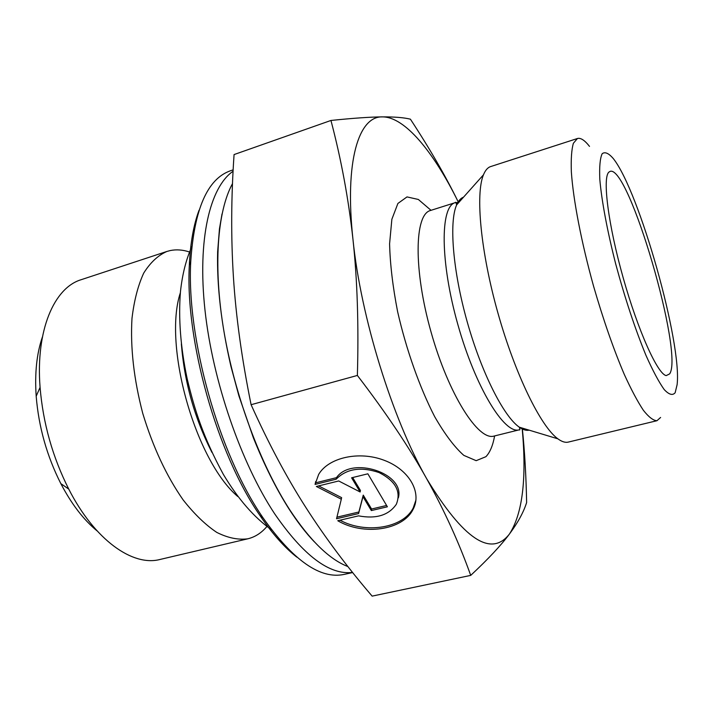 <?xml version="1.0" encoding="UTF-8"?>
<svg xmlns="http://www.w3.org/2000/svg" width="713" height="713" viewBox="0 0 713 713"><rect width="100%" height="100%" fill="white"/><g stroke="black" fill="none" stroke-linecap="round" stroke-linejoin="round"><path stroke-width="1.07" d="M352.561 572.423C329.504 575.222 303.533 555.677 274.648 513.788C240.994 462.951 212.688 381.027 204.987 310.146C197.287 239.158 209.961 187.056 233.089 171.254M232.518 183.571C217.278 211.342 213 266.6 223.944 331.376C234.942 396.125 260.708 465.081 289.941 510.107C310.226 540.704 329.549 559.518 347.908 566.559M352.659 572.548L344.156 574.402C320.387 579.526 293.319 560.623 262.937 517.691L262.313 516.756C218.793 453.459 186.396 337.909 190.745 261.591C194.239 209.114 207.447 178.847 230.388 170.799L233.16 169.837M199.043 210.264C193.597 224.818 190.362 243.071 189.346 265.004C185.015 340.163 217.01 453.682 259.96 515.508C272.277 533.68 284.567 547.557 296.813 557.129M189.48 251.992C182.804 249.782 176.387 249.3 170.229 250.557L166.869 251.466C157.992 255.379 150.274 262.598 143.705 273.115C138.01 285.476 134.097 300.601 131.976 318.488C130.265 347.668 133.857 379.289 142.743 413.344C152.947 447.033 166.396 475.865 183.098 499.858C194.257 514.011 205.487 524.866 216.805 532.424C227.893 537.967 238.24 540.089 247.857 538.796C255.138 537.014 261.466 532.923 266.867 526.542M247.857 538.796L160.033 559.464C132.707 566.746 94.651 540.026 68.751 489.1C52.593 457.051 43.038 423.148 40.08 387.382C35.579 330.431 54.072 287.767 81.166 279.701L166.869 251.466M610.123 171.378C628.741 164.543 684.034 353.693 669.623 373.906L666.218 375.599C657.698 374.245 638.135 330.992 623.215 277.91C608.216 224.845 602.316 177.751 608.866 172.145L610.123 171.378M315.075 484.412L318.658 474.421C328.488 457.55 358.995 450.678 384.066 460.25C409.262 469.591 422.283 492.638 413.023 509.483C402.774 530.356 363.372 535.882 337.766 520.731L358.55 515.856C376.143 519.162 388.745 515.294 396.348 504.26C401.339 491.56 395.581 480.999 379.066 472.567C360.921 466.462 346.616 468.673 336.144 479.216L315.075 484.412L315.422 482.87L336.465 477.665C351.607 455.652 405.287 473.316 398.353 497.861M339.994 520.205C365.617 534.153 403.246 528.19 413.246 507.914L415.964 499.973M315.636 481.596L315.422 482.87M336.144 479.216L336.465 477.665M351.598 477.799L367.855 473.806L387.382 506.8L371.33 510.57L362.962 496.676L358.594 513.565L336.536 518.752L341.313 499.207L316.367 486.471L338.702 480.972L360.136 491.988L351.598 477.799M352.668 477.541L360.421 490.437L360.136 491.988M318.64 485.91L341.616 497.647L341.313 499.207M336.919 517.175L358.88 512.005L363.247 495.125L371.598 509.011L386.598 505.472M358.594 513.565L358.88 512.005M362.962 496.676L363.247 495.125M371.33 510.57L371.598 509.011M330.948 120.461C353.229 118.153 370.386 116.968 382.426 116.887C358.746 115.996 344.424 160.969 352.971 239.425C360.742 316.786 392.31 418.647 426.65 478.681C409.048 447.131 385.956 412.72 357.373 375.448C358.791 324.968 357.329 279.621 352.971 239.425C348.559 199.052 341.224 159.4 330.948 120.461L234.069 154.569C231.146 196.841 230.932 237.687 233.427 277.107C235.914 316.322 241.805 358.853 251.101 404.708C268.56 443.531 286.867 477.862 306.002 507.701C325.262 537.736 347.311 567.209 372.141 596.121L470.714 575.391C459.02 542.655 444.342 510.419 426.65 478.681C463.477 539.26 491.079 557.7 509.456 534.01C501.079 545.302 488.164 559.09 470.714 575.391M522.371 429.012C524.688 451.356 526.105 475.865 526.631 502.531C523.636 512.112 517.914 522.602 509.456 534.01C522.54 513.708 526.791 478.681 522.21 428.941M410.412 119.178C429.77 148.696 445.705 176.254 458.209 201.859C433.709 152.074 404.859 116.754 382.426 116.887C394.592 116.807 403.914 117.574 410.412 119.178M357.373 375.448L251.101 404.708M42.432 336.91C36.711 353.434 34.634 373.193 36.185 396.196C38.689 426.944 46.906 456.088 60.828 483.619C71.514 504.046 83.608 519.813 97.12 530.918M589.508 146.388C584.678 140.229 580.649 137.6 577.432 138.509L490.66 166.575C487.728 167.51 485.33 170.255 483.467 174.81C475.295 194.088 480.678 251.965 497.977 313.212C515.214 374.477 540.846 426.65 557.878 438.825C561.844 441.73 565.329 442.818 568.314 442.087L656.976 420.706L660.603 417.453M577.432 138.509L573.368 143.286C571.559 149.587 570.89 159.133 571.354 171.931C573.252 199.979 581.389 242.349 593.59 286.261C603.296 319.754 613.528 349.147 624.294 374.432C631.174 389.521 637.538 401.472 643.376 410.296C648.785 417.15 653.322 420.617 656.976 420.706M675.149 392.738C672.635 395.724 668.981 394.663 664.195 389.548C658.83 381.999 652.76 370.608 645.978 355.377C635.185 329.148 625.114 298.765 615.774 264.247C607.289 231.003 601.674 200.923 599.82 179.462C599.268 166.904 600.043 158.322 602.155 153.741C604.945 151.53 608.688 153.179 613.376 158.669C639.365 191.423 682.154 343.229 677.1 384.735L675.149 392.738M180.353 292.785C162.929 345.529 195.38 460.643 237.777 496.515M211.948 452.425C194.587 418.281 184.391 382.106 181.352 343.916M529.198 430.171C526.319 430.777 523.021 429.779 519.314 427.185C503.717 416.481 481.56 372.846 467.22 321.884C452.835 270.94 448.94 222.144 456.65 204.881C458.459 200.727 460.75 198.152 463.521 197.171M458.914 202.34L455.25 202.644C440.099 206.209 440.055 261.76 457.844 324.522C475.455 387.337 504.51 434.689 519.278 429.814C520.027 430.447 520.035 429.565 519.314 427.185L557.878 438.825M519.278 429.814L494.047 436.071C478.352 441.16 448.53 394.414 431.062 332.071C413.406 269.79 414.413 214.355 430.456 210.495L455.25 202.644C455.554 201.726 456.017 202.465 456.65 204.881L483.467 174.81M431.017 210.317L418.344 199.462L407.007 196.913L397.899 203.455L391.865 219.274L389.592 243.748C390.082 263.935 392.747 286.564 397.604 311.626C406.321 349.851 419.707 387.605 434.725 416.749C444.841 434.288 454.537 447.167 463.833 455.384L476.168 460.678L485.91 456.685C489.983 452.443 492.888 445.527 494.617 435.928M222.019 213.962L219.444 228.926L217.634 251.796C216.788 285.833 221.208 323.978 230.905 366.241L238.891 395.822L253.338 437.702C264.202 464.84 276.038 488.512 288.845 508.725C297.464 522.085 305.993 533.155 314.433 541.933M259.96 515.508L262.937 517.691M189.346 265.004L190.745 261.591M413.023 509.483L413.246 507.914M60.828 483.619L68.751 489.1M36.185 396.196L40.08 387.382M191.788 246.734C186.102 259.372 182.323 274.353 180.46 291.67C178.312 318.283 180.549 347.311 187.171 378.763C194.694 410.26 203.169 437.051 223.321 474.341C238.115 499.082 254.202 517.567 271.591 529.812"/></g></svg>
